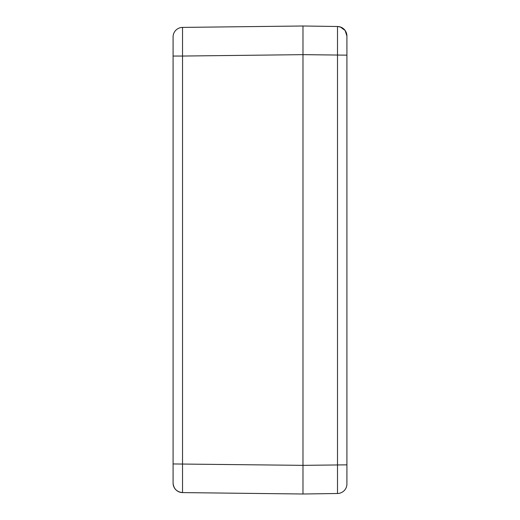 <?xml version="1.0" encoding="UTF-8"?>
<svg xmlns="http://www.w3.org/2000/svg" width="520" height="520" viewBox="0 0 520 520"><rect width="100%" height="100%" fill="white"/><g stroke="black" fill="none" stroke-linecap="round" stroke-linejoin="round"><path stroke-width="0.78" d="M302.978 477.288L302.978 465.348L346.912 464.848L346.912 483.951L346.912 36.049A9.549 9.549 0 0 0 337.5 26.501L337.5 493.5A9.549 9.549 0 0 0 346.912 483.951A9.549 9.549 0 0 1 337.5 493.5L302.978 494L302.978 465.348L302.978 494L182.526 492.596L182.526 27.404A9.549 9.549 0 0 0 173.089 36.953A9.549 9.549 0 0 1 182.526 27.404L302.978 26L337.5 26.501A9.549 9.549 0 0 1 346.912 36.049A9.549 9.549 0 0 0 337.5 26.501L302.978 26L302.978 465.348L302.978 35.548M302.978 465.348L173.089 463.95L173.089 483.048L173.089 36.953L173.089 56.05L182.526 56.05L302.978 54.652L346.912 55.152L346.912 36.049A9.549 9.549 0 0 0 337.5 26.501M182.526 492.596A9.549 9.549 0 0 1 173.089 483.048A9.549 9.549 0 0 0 182.526 492.596A9.549 9.549 0 0 1 173.089 483.048A9.549 9.549 0 0 0 182.526 492.596M340.418 27.021L345.124 30.491L346.912 36.062C346.365 30.329 343.226 27.144 337.5 26.514M182.526 492.583C176.787 491.966 173.641 488.787 173.089 483.041"/></g></svg>
